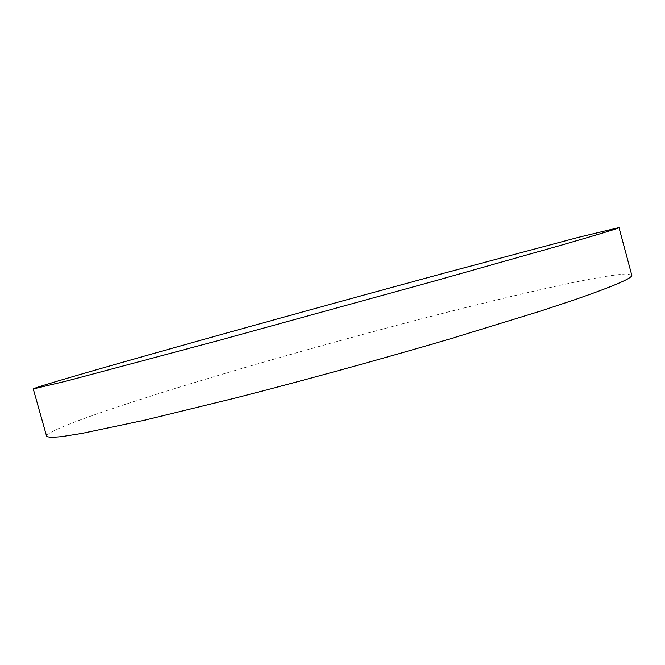 <?xml version="1.0" encoding="UTF-8"?>
<svg xmlns="http://www.w3.org/2000/svg" width="665" height="665" viewBox="0 0 665 665"><rect width="100%" height="100%" fill="white"/><g stroke="black" fill="none" stroke-linecap="round" stroke-linejoin="round"><path stroke-width="0.5" stroke-dasharray="3.33 2.49" d="M631.75 275.086L626.156 273.922C617.926 274.47 605.882 276.208 590.03 279.117C555.749 285.775 508.168 296.848 455.625 310.09C362.94 333.581 257.097 363.14 171.703 389.549C101.695 411.236 45.81 431.02 46.625 436.257"/><path stroke-width="1" d="M33.25 388.934L46.625 436.257C47.98 437.404 53.225 437.495 62.369 436.531L81.928 433.414L145.103 420.081L236.333 397.786C305.193 380.106 382.949 358.676 450.937 338.643L540.271 311.162L574.518 299.799C614.119 286.033 633.196 277.795 631.75 275.086L619.007 227.588L578.75 237.255L445.467 272.816C353.123 297.862 247.114 327.147 161.038 351.403C90.473 371.294 33.599 387.795 33.25 388.934L67.132 380.904L220.281 340.039L435.168 280.838L559.888 245.576C600.121 233.947 619.83 227.954 619.007 227.588"/></g></svg>
